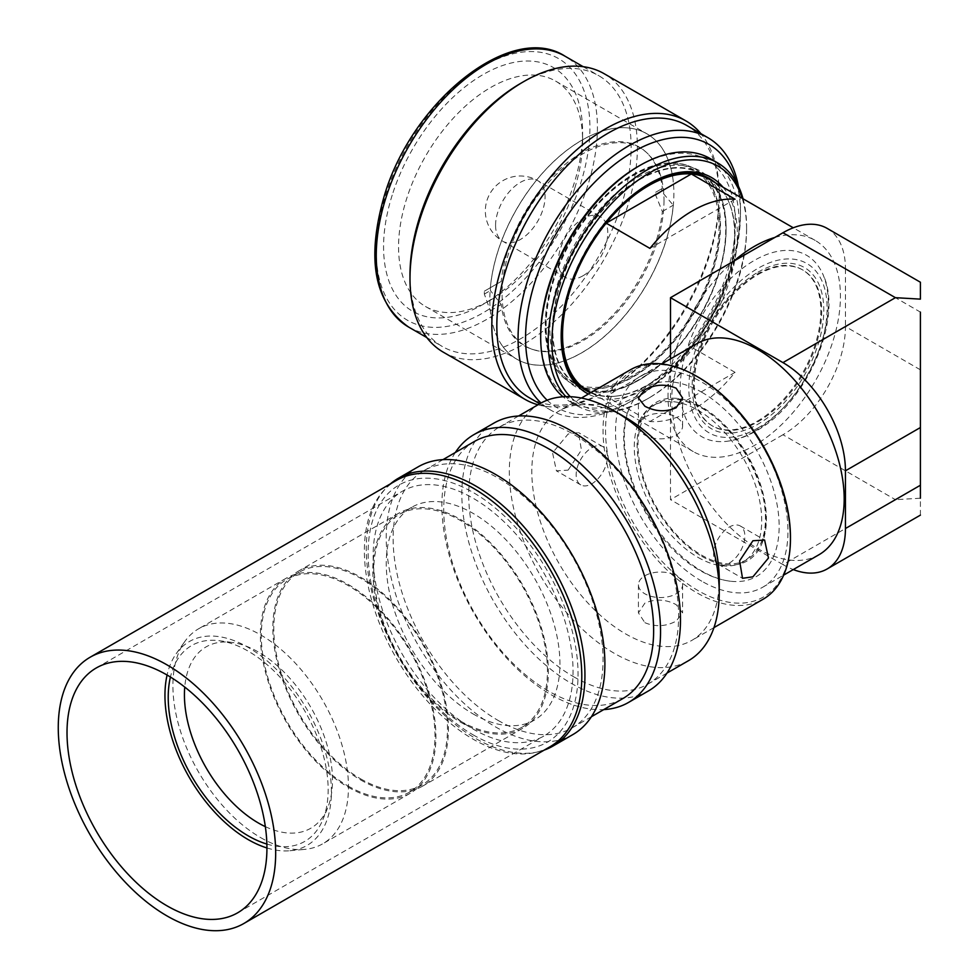 <?xml version="1.0" encoding="UTF-8"?>
<svg xmlns="http://www.w3.org/2000/svg" width="979" height="979" viewBox="0 0 979 979"><rect width="100%" height="100%" fill="white"/><g stroke="black" fill="none" stroke-linecap="round" stroke-linejoin="round"><path stroke-width="0.73" stroke-dasharray="4.89 3.67" d="M701.747 392.236A109.477 63.207 60 0 1 777.767 508.652A109.477 63.207 60 0 1 730.456 581.232A109.477 63.207 60 0 1 701.747 571.026A109.477 63.207 60 0 1 629.852 406.97A109.477 63.207 60 0 1 701.747 392.236M701.747 556.28A91.426 52.78 -120 0 0 761.784 543.981A91.426 52.78 -120 0 0 701.747 406.983A91.426 52.78 -120 0 0 677.774 398.465A91.426 52.78 -120 0 0 638.259 459.078A91.426 52.78 -120 0 0 701.747 556.28M701.747 408.047A90.117 52.034 60 0 1 760.622 487.469A90.117 52.034 60 0 1 746.806 559.682A90.117 52.034 60 0 1 701.747 555.215A90.117 52.034 60 0 1 642.873 475.806A90.117 52.034 60 0 1 656.689 403.593A90.117 52.034 60 0 1 701.747 408.047M698.003 557.381A90.117 52.034 -120 0 0 743.061 561.848A90.117 52.034 -120 0 0 756.865 489.635A90.117 52.034 -120 0 0 698.003 410.213A90.117 52.034 -120 0 0 652.932 405.747A90.117 52.034 -120 0 0 639.128 477.96A90.117 52.034 -120 0 0 698.003 557.381M467.742 725.818A141.368 81.612 60 0 1 379.754 601.057A141.368 81.612 60 0 1 402.406 491.225A141.368 81.612 60 0 1 478.437 501.481A141.368 81.612 60 0 1 566.437 626.23A141.368 81.612 60 0 1 543.773 736.073A141.368 81.612 60 0 1 467.742 725.818M549.953 746.781A153.727 88.759 60 0 1 467.277 735.633A153.727 88.759 60 0 1 371.579 599.956A153.727 88.759 60 0 1 396.226 480.505M630.488 369.744A132.532 76.509 -120 0 0 610.174 475.941A132.532 76.509 -120 0 0 696.742 592.723A132.532 76.509 -120 0 0 763.008 599.295M625.532 417.433A132.532 76.509 -120 0 0 559.266 410.862A132.532 76.509 -120 0 0 538.952 517.059A132.532 76.509 -120 0 0 625.532 633.841A132.532 76.509 -120 0 0 691.786 640.413A132.532 76.509 -120 0 0 719.235 579.739M644.892 622.668C655.294 627.111 665.708 626.597 676.134 621.151L682.596 612.891L676.134 604.63C665.708 599.185 655.294 598.683 644.892 603.113L638.43 612.891L644.892 622.668M266.924 847.949A117.7 67.955 -120 0 0 289.906 850.739A117.7 67.955 -120 0 0 328.565 764.954A117.7 67.955 -120 0 0 248.189 647.388A117.7 67.955 -120 0 0 176.171 653.739A117.7 67.955 -120 0 0 167.091 675.033M260.683 837.632A124.137 71.663 -120 0 0 304.677 849.38A124.137 71.663 -120 0 0 322.752 843.788A124.137 71.663 -120 0 0 341.769 744.309A124.137 71.663 -120 0 0 260.683 634.918A124.137 71.663 -120 0 0 198.615 628.775A124.137 71.663 -120 0 0 184.725 641.624A124.137 71.663 -120 0 0 184.627 742.988A124.137 71.663 -120 0 0 260.683 837.632M348.145 787.14A124.137 71.663 -120 0 0 410.213 793.284A124.137 71.663 -120 0 0 429.243 693.817A124.137 71.663 -120 0 0 348.145 584.426A124.137 71.663 -120 0 0 286.076 578.283A124.137 71.663 -120 0 0 267.047 677.749A124.137 71.663 -120 0 0 348.145 787.14M360.639 778.843A122.803 70.904 -120 0 0 422.047 784.925A122.803 70.904 -120 0 0 440.868 686.512A122.803 70.904 -120 0 0 360.639 578.295A122.803 70.904 -120 0 0 299.231 572.213A122.803 70.904 -120 0 0 280.41 670.627A122.803 70.904 -120 0 0 360.639 778.843M348.145 786.051A122.803 70.904 -120 0 0 409.552 792.133A122.803 70.904 -120 0 0 428.374 693.732A122.803 70.904 -120 0 0 348.145 585.515A122.803 70.904 -120 0 0 286.737 579.433A122.803 70.904 -120 0 0 267.916 677.835A122.803 70.904 -120 0 0 348.145 786.051M460.595 722.208A124.137 71.663 -120 0 0 522.664 728.364A124.137 71.663 -120 0 0 541.693 628.897A124.137 71.663 -120 0 0 460.595 519.506A124.137 71.663 -120 0 0 398.526 513.351A124.137 71.663 -120 0 0 379.497 612.83A124.137 71.663 -120 0 0 460.595 722.208M360.639 779.92A124.137 71.663 -120 0 0 422.708 786.076A124.137 71.663 -120 0 0 441.737 686.597A124.137 71.663 -120 0 0 360.639 577.218A124.137 71.663 -120 0 0 298.571 571.063A124.137 71.663 -120 0 0 279.541 670.542A124.137 71.663 -120 0 0 360.639 779.92M473.09 713.924A122.803 70.904 -120 0 0 534.497 720.006A122.803 70.904 -120 0 0 553.319 621.592A122.803 70.904 -120 0 0 473.09 513.375A122.803 70.904 -120 0 0 411.682 507.293A122.803 70.904 -120 0 0 392.86 605.695A122.803 70.904 -120 0 0 473.09 713.924M460.595 721.131A122.803 70.904 -120 0 0 522.003 727.213A122.803 70.904 -120 0 0 540.824 628.812A122.803 70.904 -120 0 0 460.595 520.583A122.803 70.904 -120 0 0 399.187 514.501A122.803 70.904 -120 0 0 380.366 612.915A122.803 70.904 -120 0 0 460.595 721.131M473.09 734.837A148.429 85.699 -120 0 0 578.051 674.237A148.429 85.699 -120 0 0 473.09 492.449A148.429 85.699 -120 0 0 368.141 553.049A148.429 85.699 -120 0 0 473.09 734.837M390.499 483.822A154.609 89.273 -120 0 0 376.988 609.721A154.609 89.273 -120 0 0 475.61 738.435A154.609 89.273 -120 0 0 544.226 750.085M418.253 466.775A154.609 89.273 -120 0 0 394.549 590.667A154.609 89.273 -120 0 0 495.558 726.92A154.609 89.273 -120 0 0 572.862 734.58M498.078 720.409A148.429 85.699 -120 0 0 572.299 727.764A148.429 85.699 -120 0 0 595.048 608.828A148.429 85.699 -120 0 0 498.078 478.021A148.429 85.699 -120 0 0 423.87 470.679A148.429 85.699 -120 0 0 401.109 589.615A148.429 85.699 -120 0 0 498.078 720.409M474.472 441.456A148.429 85.699 -120 0 0 451.723 560.392A148.429 85.699 -120 0 0 548.681 691.198A148.429 85.699 -120 0 0 622.901 698.541M455.345 452.494A154.609 89.273 -120 0 0 551.214 694.784A154.609 89.273 -120 0 0 603.774 709.591M493.844 423.136A154.609 89.273 -120 0 0 470.14 547.028A154.609 89.273 -120 0 0 571.149 683.281A154.609 89.273 -120 0 0 648.453 690.929M573.67 676.77A148.429 85.699 -120 0 0 647.89 684.113A148.429 85.699 -120 0 0 670.639 565.177A148.429 85.699 -120 0 0 573.67 434.382A148.429 85.699 -120 0 0 499.461 427.028A148.429 85.699 -120 0 0 476.712 545.964A148.429 85.699 -120 0 0 573.67 676.77M540.065 403.581A148.429 85.699 -120 0 0 517.316 522.529A148.429 85.699 -120 0 0 614.286 653.323A148.429 85.699 -120 0 0 688.494 660.678M698.003 377.037A130.758 75.493 -120 0 0 605.536 430.417A130.758 75.493 -120 0 0 698.003 590.557A130.758 75.493 -120 0 0 790.457 537.177M266.863 844.057A113.087 65.287 -120 0 0 322.886 819.57A113.087 65.287 -120 0 0 248.189 651.157A113.087 65.287 -120 0 0 219.651 640.755A113.087 65.287 -120 0 0 170.432 677.027M265.333 826.643A104.692 60.441 -120 0 0 327.622 807.993A104.692 60.441 -120 0 0 258.468 652.075A104.692 60.441 -120 0 0 232.047 642.444A104.692 60.441 -120 0 0 184.75 687.074M729.233 563.145A22.089 12.751 120 0 0 743.661 543.688A22.089 12.751 120 0 0 740.283 525.98A22.089 12.751 120 0 0 729.233 527.081A22.089 12.751 120 0 0 714.805 546.539A22.089 12.751 120 0 0 718.194 564.247A22.089 12.751 120 0 0 729.233 563.145M644.892 575.774A22.089 12.751 180 0 1 668.963 573.009A22.089 12.751 180 0 1 682.596 584.793A22.089 12.751 180 0 1 676.134 593.812A22.089 12.751 180 0 1 652.063 596.578A22.089 12.751 180 0 1 638.43 584.793A22.089 12.751 180 0 1 644.892 575.774M568.114 470.128L581.416 450.022L578.503 432.583L568.114 434.052L552.572 452.861L556.415 470.838L568.114 470.128M591.793 447.733A22.089 12.751 -60 0 1 602.831 446.632A22.089 12.751 -60 0 1 606.221 464.327A22.089 12.751 -60 0 1 591.793 483.797A22.089 12.751 -60 0 1 580.743 484.886A22.089 12.751 -60 0 1 577.365 467.191A22.089 12.751 -60 0 1 591.793 447.733M676.134 435.104A22.089 12.751 0 0 0 682.596 426.085A22.089 12.751 0 0 0 668.963 414.301A22.089 12.751 0 0 0 644.892 417.066A22.089 12.751 0 0 0 638.43 426.085A22.089 12.751 0 0 0 652.063 437.87A22.089 12.751 0 0 0 676.134 435.104M701.747 581.183A121.922 70.39 60 0 1 622.093 473.738A121.922 70.39 60 0 1 640.78 376.046A121.922 70.39 60 0 1 701.747 382.079A121.922 70.39 60 0 1 781.401 489.524A121.922 70.39 60 0 1 762.702 587.229A121.922 70.39 60 0 1 701.747 581.183M818.933 554.763A121.922 70.39 60 0 1 757.966 548.717A121.922 70.39 60 0 1 678.325 441.284A121.922 70.39 60 0 1 697.011 343.58M757.966 428.007A97.778 56.452 120 0 0 827.108 308.263A97.778 56.452 120 0 0 757.966 268.344A97.778 56.452 120 0 0 688.837 388.1A97.778 56.452 120 0 0 757.966 428.007M754.222 431.543A104.753 60.478 120 0 0 822.617 273.704A104.753 60.478 120 0 0 754.222 260.487A104.753 60.478 120 0 0 681.58 371.225A104.753 60.478 120 0 0 725.806 441.407A104.753 60.478 120 0 0 754.222 431.543M920.407 515.125L920.407 498.213L895.418 499.669L782.955 564.589A88.355 51.006 -120 0 0 793.296 569.57M920.407 498.213L920.407 369.817L845.44 326.533A88.355 51.006 -60 0 1 782.955 434.749L895.418 499.669M827.133 228.376A88.355 51.006 -60 0 1 845.44 268.821L920.407 312.105L920.407 369.817M670.505 358.877L670.505 499.669L782.955 434.749M782.955 564.589L670.505 499.669M845.44 268.821L845.44 326.533M757.159 421.288A90.117 52.034 120 0 0 816.021 341.879A90.117 52.034 120 0 0 802.217 269.666A90.117 52.034 120 0 0 757.159 274.12A90.117 52.034 120 0 0 698.284 353.541A90.117 52.034 120 0 0 712.1 425.755A90.117 52.034 120 0 0 757.159 421.288M757.966 272.186A93.066 53.735 -60 0 1 823.78 310.184A93.066 53.735 -60 0 1 757.966 424.164A93.066 53.735 -60 0 1 692.165 386.167A93.066 53.735 -60 0 1 757.966 272.186M757.966 274.597A90.117 52.034 -60 0 1 803.025 270.131A90.117 52.034 -60 0 1 816.841 342.344A90.117 52.034 -60 0 1 757.966 421.765A90.117 52.034 -60 0 1 712.908 426.22A90.117 52.034 -60 0 1 699.104 354.006A90.117 52.034 -60 0 1 757.966 274.597M726.112 228.07A124.578 71.92 -60 0 1 638.027 380.635A124.578 71.92 -60 0 1 549.929 329.788A124.578 71.92 -60 0 1 638.027 177.211A124.578 71.92 -60 0 1 726.112 228.07L726.112 229.514A122.803 70.904 120 0 0 639.275 179.377A122.803 70.904 120 0 0 552.437 329.788A122.803 70.904 120 0 0 639.275 379.925A122.803 70.904 120 0 0 726.112 229.514M638.027 166.54A137.647 79.47 -60 0 1 735.351 222.735A137.647 79.47 -60 0 1 638.027 391.319A137.647 79.47 -60 0 1 540.689 335.124M710.044 158.5A140.303 81 -60 0 1 739.108 222.735A140.303 81 -60 0 1 677.86 363.919A140.303 81 -60 0 1 569.741 401.512A140.303 81 -60 0 1 562.998 396.776M723.004 187.209A124.578 71.92 -60 0 1 737.358 234.556A124.578 71.92 -60 0 1 683.868 358.987A124.578 71.92 -60 0 1 588.367 394.072M561.187 335.467A122.62 70.794 -60 0 1 561.175 334.683L561.175 336.274M715.368 182.792A122.62 70.794 -60 0 1 727.287 198.566A122.62 70.794 -60 0 1 734.593 234.556A122.62 70.794 -60 0 1 613.062 396.409A122.62 70.794 -60 0 1 590.521 392.812M742.18 198.272A137.647 79.47 -60 0 1 746.598 229.221L746.598 227.055A140.303 81 -60 0 1 647.388 398.894A140.303 81 -60 0 1 577.243 405.844A140.303 81 -60 0 1 565.838 396.654M743.061 198.786A140.303 81 -60 0 1 746.598 227.055M552.805 329.568A122.277 70.598 -60 0 1 606.185 206.508A122.277 70.598 -60 0 1 700.413 173.748A122.277 70.598 -60 0 1 725.733 229.722A122.277 70.598 -60 0 1 672.365 352.783A122.277 70.598 -60 0 1 578.136 385.542A122.277 70.598 -60 0 1 552.805 329.568M546.135 325.713A122.277 70.598 -60 0 1 599.515 202.653A122.277 70.598 -60 0 1 693.732 169.893A122.277 70.598 -60 0 1 719.063 225.88A122.277 70.598 -60 0 1 665.683 348.928A122.277 70.598 -60 0 1 571.455 381.688A122.277 70.598 -60 0 1 546.135 325.713M561.175 334.683A122.62 70.794 -60 0 1 647.878 184.505A122.62 70.794 -60 0 1 648.575 184.113M709.726 179.536A121.922 70.39 -60 0 1 729.306 203.106A121.922 70.39 -60 0 1 734.984 235.352A121.922 70.39 -60 0 1 691.333 347.117L606.197 396.275L649.921 421.521A121.922 70.39 120 0 0 735.07 372.363L649.921 421.521M774.83 237.456A121.922 70.39 -60 0 1 815.189 240.418A121.922 70.39 -60 0 1 840.435 296.233A121.922 70.39 -60 0 1 787.214 418.939A121.922 70.39 -60 0 1 693.267 451.6A121.922 70.39 -60 0 1 668.008 395.785A121.922 70.39 -60 0 1 733.614 261.246M583.043 275.748A34.987 20.204 -60 0 1 565.556 277.485A34.987 20.204 -60 0 1 560.184 249.449A34.987 20.204 -60 0 1 583.043 218.623A34.987 20.204 -60 0 1 600.543 216.885A34.987 20.204 -60 0 1 605.903 244.921A34.987 20.204 -60 0 1 583.043 275.748M661.767 188.751L655.673 192.263A116.868 67.478 -60 0 1 655.685 193.707A116.868 67.478 -60 0 1 655.673 195.151L662.355 211.501A114.8 66.278 -60 0 1 612.683 315.324A114.8 66.278 -60 0 1 531.597 349.111A114.8 66.278 -60 0 1 501.236 304.518L490.418 290.567A116.868 67.478 -60 0 1 490.406 289.123A116.868 67.478 -60 0 1 490.418 287.679L501.236 281.426A114.8 66.278 120 0 1 560.012 168.743A114.8 66.278 120 0 1 645.589 151.659A114.8 66.278 120 0 1 662.355 188.409L661.767 188.751A125.471 72.446 -60 0 1 661.767 190.195A125.471 72.446 -60 0 1 661.767 191.639L673.246 205.211A130.097 75.114 120 0 1 600.482 339.689A130.097 75.114 120 0 1 501.86 345.195L501.909 345.257A130.134 75.138 -60 0 1 489.843 299.623A130.134 75.138 -60 0 1 497.821 251.738A130.134 75.138 -60 0 1 627.404 127.882A130.134 75.138 -60 0 1 646.923 133.805A130.134 75.138 -60 0 1 673.87 193.377A130.134 75.138 -60 0 1 665.891 241.262A130.134 75.138 -60 0 1 516.79 359.195A130.134 75.138 -60 0 1 501.909 345.257M664.007 200.438A114.506 66.107 -60 0 1 618.41 310.869A114.506 66.107 -60 0 1 532.968 349.564A114.506 66.107 -60 0 1 502.08 293.933A114.506 66.107 -60 0 1 556.549 174.14A114.506 66.107 -60 0 1 646.666 152.626A114.506 66.107 -60 0 1 664.007 200.438M501.86 345.195A130.097 75.114 120 0 1 490.344 310.808L484.336 294.079A125.471 72.446 -60 0 1 484.324 292.635A125.471 72.446 -60 0 1 484.336 291.191L490.344 287.716A130.097 75.114 -60 0 1 627.331 127.87A130.097 75.114 -60 0 1 673.246 182.118M574.624 188.568A130.134 75.126 -60 0 1 490.589 300.051A130.134 75.126 -60 0 1 425.522 306.5A130.134 75.126 -60 0 1 406.542 199.043A130.134 75.126 -60 0 1 555.644 81.11A130.134 75.126 -60 0 1 582.603 140.682A130.134 75.126 -60 0 1 574.624 188.568M392.2 195.139A140.731 81.257 120 0 0 483.088 304.383A140.731 81.257 120 0 0 573.975 183.807A140.731 81.257 120 0 0 582.603 132.018A140.731 81.257 120 0 0 503.806 65.116A140.731 81.257 120 0 0 392.2 195.139M409.993 274.952A156.383 90.288 120 0 0 442.386 346.542A156.383 90.288 120 0 0 621.555 204.819A156.383 90.288 120 0 0 598.756 75.689A156.383 90.288 120 0 0 520.571 83.435M668.645 163.236A123.697 71.418 120 0 0 560.955 260.414A123.697 71.418 120 0 0 571.173 383.156A123.697 71.418 120 0 0 597.398 388.847A123.697 71.418 120 0 0 705.088 291.669A123.697 71.418 120 0 0 694.87 168.914A123.697 71.418 120 0 0 668.645 163.236M596.97 388.602A123.697 71.418 -60 0 1 570.757 382.911A123.697 71.418 -60 0 1 560.539 260.169A123.697 71.418 -60 0 1 668.229 162.991A123.697 71.418 -60 0 1 694.441 168.669A123.697 71.418 -60 0 1 704.66 291.424A123.697 71.418 -60 0 1 596.97 388.602M547.151 400.215A151.965 87.743 120 0 0 633.021 400.117A151.965 87.743 120 0 0 731.166 269.923A151.965 87.743 120 0 0 740.479 213.997A151.965 87.743 120 0 0 736.318 182.204M738.411 186.206A157.264 90.802 -60 0 1 740.479 209.677A157.264 90.802 -60 0 1 730.836 267.548A157.264 90.802 -60 0 1 629.277 402.283A157.264 90.802 -60 0 1 550.639 410.066A157.264 90.802 -60 0 1 541.081 403.018M529.406 397.804A157.264 90.802 120 0 0 608.032 390.021A157.264 90.802 120 0 0 709.591 255.286A157.264 90.802 120 0 0 719.235 197.415A157.264 90.802 120 0 0 686.671 125.422M537.997 404.78A160.801 92.834 120 0 0 605.536 391.465A160.801 92.834 120 0 0 709.383 253.696A160.801 92.834 120 0 0 719.235 194.527A160.801 92.834 120 0 0 700.927 133.658M443.291 352.171A160.801 92.834 120 0 0 627.539 206.447A160.801 92.834 120 0 0 604.092 73.67M655.673 192.263L662.355 188.409M490.344 287.716L501.236 281.426M484.336 291.191L490.418 287.679M484.336 294.079L490.418 290.567M490.344 310.808L501.236 304.518M662.355 211.501L673.246 205.211M655.673 195.151L661.767 191.639M746.598 229.221A137.647 79.47 -60 0 1 649.273 397.804A137.647 79.47 -60 0 1 570.28 396.703M735.07 199.226L649.921 248.385M735.07 372.363L691.333 347.117A121.922 70.39 -60 0 1 618.006 395.883A121.922 70.39 -60 0 1 606.197 396.275A121.922 70.39 -60 0 1 587.804 390.719M590.9 392.603A122.204 70.561 120 0 0 617.59 395.944A122.204 70.561 120 0 0 734.837 235.033A122.204 70.561 120 0 0 729.147 202.714A122.204 70.561 120 0 0 713.532 181.739M495.582 225.256A34.987 20.204 -60 0 1 520.326 182.4A34.987 20.204 -60 0 1 537.814 180.674A34.987 20.204 -60 0 1 545.058 196.693A34.987 20.204 -60 0 1 520.326 239.537A34.987 20.204 -60 0 1 502.827 241.275A34.987 20.204 -60 0 1 495.582 225.256M385.518 195.555A151.084 87.229 -60 0 1 526.604 51.691A151.084 87.229 -60 0 1 580.657 183.391A151.084 87.229 -60 0 1 439.571 327.255A151.084 87.229 -60 0 1 385.518 195.555M408.647 327.072A156.383 90.288 120 0 0 587.828 185.337A156.383 90.288 120 0 0 565.03 56.207M730.456 581.232C720.434 580.009 710.326 576.447 700.132 570.549C647.572 541.987 607.91 452.787 629.852 406.97M677.774 398.465L700.132 406.505C728.192 424.14 748.458 451.539 760.928 488.705C765.333 503.72 766.875 517.157 765.554 529.015L761.784 543.981M746.806 559.682L743.061 561.848M96.285 667.959L402.406 491.225M713.972 627.6L691.786 640.413M289.906 850.739L304.677 849.38M410.213 793.284L322.752 843.788M422.047 784.925L409.552 792.133M522.664 728.364L422.708 786.076M534.497 720.006L522.003 727.213M591.414 716.726L572.299 727.764M667.005 673.075L647.89 684.113M232.047 642.444L219.651 640.755M740.283 525.98L764.611 540.041M682.596 584.793L682.596 612.891M602.831 446.632L578.503 432.583M682.596 426.085L682.596 397.988M638.43 426.085L638.43 397.988M580.743 484.886L556.415 470.838M638.43 584.793L638.43 612.891M718.194 564.247L742.523 578.295M327.622 807.993L322.886 819.57M518.576 415.989L499.461 427.028M442.985 459.628L423.87 470.679M411.682 507.293L399.187 514.501M398.526 513.351L298.571 571.063M299.231 572.213L286.737 579.433M286.076 578.283L198.615 628.775M176.171 653.739L184.725 641.624M581.44 398.061L559.266 410.862M237.652 912.807L543.773 736.073M656.689 403.593L652.932 405.747M640.78 376.046L661.755 363.931M725.806 441.407C735.767 440.366 745.827 436.915 755.959 431.054C806.635 403.483 844.547 317.404 822.617 273.704M762.702 587.229L783.677 575.114M803.025 270.131L802.217 269.666M712.908 426.22L712.1 425.755M639.275 379.925L638.027 380.635M700.413 173.748L693.732 169.893M727.287 198.566L729.306 203.106M815.189 240.418L793.296 227.789M565.556 277.485L502.827 241.275A34.987 34.987 0 0 1 485.339 210.974A34.987 34.987 0 0 1 537.814 180.674L600.543 216.885M532.968 349.564L531.597 349.111M425.522 306.5L516.79 359.195M490.589 300.051L483.088 304.383M583.166 66.682L598.756 75.689M740.479 213.997L740.479 209.677M719.235 197.415L719.235 194.527M608.032 390.021L605.536 391.465M539.735 403.776L550.639 410.066M633.021 400.117L629.277 402.283M426.783 337.547L442.386 346.542M582.603 140.682L582.603 132.018M555.644 81.11L646.923 133.805M646.666 152.626L645.589 151.659M577.243 405.844L569.741 401.512M649.273 397.804L647.388 398.894M647.878 184.505L649.261 183.709M693.267 451.6L590.986 392.555M618.006 395.883L613.062 396.409M578.136 385.542L571.455 381.688"/><path stroke-width="1.47" d="M161.621 902.552A141.368 81.612 60 0 1 73.633 777.791A141.368 81.612 60 0 1 96.285 667.959A141.368 81.612 60 0 1 172.316 678.214A141.368 81.612 60 0 1 260.316 802.976A141.368 81.612 60 0 1 237.652 912.807A141.368 81.612 60 0 1 161.621 902.552M172.793 668.4A153.727 88.759 60 0 1 268.479 804.077A153.727 88.759 60 0 1 243.832 923.515A153.727 88.759 60 0 1 161.156 912.367A153.727 88.759 60 0 1 65.458 776.69A153.727 88.759 60 0 1 90.105 657.252A153.727 88.759 60 0 1 172.793 668.4M90.105 657.252L396.226 480.505A153.727 88.759 60 0 1 478.915 491.666A153.727 88.759 60 0 1 574.6 627.331A153.727 88.759 60 0 1 549.953 746.781L243.832 923.515M752.912 540.751L764.611 540.041L768.466 558.006L752.912 576.815L742.523 578.295L739.61 560.857L752.912 540.751M713.972 627.6L763.008 599.295A132.532 76.509 -120 0 0 790.457 538.621A132.532 76.509 -120 0 0 696.754 376.315A132.532 76.509 -120 0 0 696.742 376.315A132.532 76.509 -120 0 0 630.488 369.744L581.44 398.061M676.134 388.21L682.596 397.988L676.134 407.766C665.72 412.196 655.318 411.694 644.892 406.248L638.43 397.988L644.892 389.728C655.318 384.27 665.732 383.768 676.134 388.21M667.005 673.075L688.494 660.678A148.429 85.699 -120 0 0 719.235 592.723L719.235 579.739A132.532 76.509 -120 0 0 625.532 417.433L614.286 410.935A148.429 85.699 -120 0 0 540.065 403.581L518.576 415.989M167.091 675.033A117.7 67.955 -120 0 0 248.189 839.603A117.7 67.955 -120 0 0 266.924 847.949M544.226 750.085A154.609 89.273 -120 0 0 552.927 746.084A154.609 89.273 -120 0 0 576.619 622.191A154.609 89.273 -120 0 0 475.61 485.939A154.609 89.273 -120 0 0 398.306 478.29A154.609 89.273 -120 0 0 390.499 483.822M552.927 746.084L572.862 734.58A154.609 89.273 -120 0 0 596.566 610.676A154.609 89.273 -120 0 0 495.558 474.436A154.609 89.273 -120 0 0 418.253 466.775L398.306 478.29M591.414 716.726L622.901 698.541A148.429 85.699 -120 0 0 645.65 579.605A148.429 85.699 -120 0 0 548.681 448.81A148.429 85.699 -120 0 0 474.472 441.456L442.985 459.628M603.774 709.591A154.609 89.273 -120 0 0 628.518 702.445A154.609 89.273 -120 0 0 652.222 578.552A154.609 89.273 -120 0 0 551.214 442.3A154.609 89.273 -120 0 0 473.897 434.639A154.609 89.273 -120 0 0 455.345 452.494M628.518 702.445L648.453 690.929A154.609 89.273 -120 0 0 672.157 567.037A154.609 89.273 -120 0 0 571.149 430.784A154.609 89.273 -120 0 0 493.844 423.136L473.897 434.639M719.235 592.723A148.429 85.699 -120 0 0 614.286 410.935L625.532 417.433M790.457 538.621L790.457 537.177A130.758 75.493 -120 0 0 698.003 377.037L696.742 376.315L698.003 377.037M170.432 677.027A113.087 65.287 -120 0 0 248.189 835.833A113.087 65.287 -120 0 0 266.863 844.057M184.75 687.074A104.692 60.441 -120 0 0 258.468 823.045A104.692 60.441 -120 0 0 265.333 826.643M661.755 363.931L697.011 343.58A121.922 70.39 60 0 1 757.966 349.625A121.922 70.39 60 0 1 837.62 457.058A121.922 70.39 60 0 1 818.933 554.763L783.677 575.114M920.407 485.241L920.407 427.529L845.44 470.813L845.44 528.525L920.407 485.241L920.407 498.213M793.296 569.57A88.355 51.006 -120 0 0 827.133 568.97A88.355 51.006 -120 0 0 845.44 528.525M920.407 312.105L920.407 427.529M920.407 282.233L920.407 299.133L895.418 297.677L782.955 232.757A88.355 51.006 -60 0 1 827.133 228.376L920.407 282.233M845.44 470.813A88.355 51.006 -120 0 0 782.955 362.609L670.505 297.677L670.505 358.877M670.505 297.677L782.955 232.757M562.998 396.776A140.303 81 -60 0 1 540.689 337.29L540.689 335.124A137.647 79.47 -60 0 1 638.027 166.54L639.899 165.451A140.303 81 -60 0 1 710.044 158.5L717.546 162.832A140.303 81 -60 0 1 743.061 198.786M540.689 337.29A140.303 81 -60 0 1 639.899 165.451M588.367 394.072A124.578 71.92 -60 0 1 561.175 336.274A124.578 71.92 -60 0 1 649.261 183.709A124.578 71.92 -60 0 1 723.004 187.209M590.521 392.812A122.62 70.794 -60 0 1 561.187 335.467M570.28 396.703A137.647 79.47 -60 0 1 551.936 341.61A137.647 79.47 -60 0 1 634.588 182.779A137.647 79.47 -60 0 1 742.18 198.272M565.838 396.654A140.303 81 -60 0 1 548.179 341.61A140.303 81 -60 0 1 609.427 200.414A140.303 81 -60 0 1 717.546 162.832M648.575 184.113A122.62 70.794 -60 0 1 715.368 182.792M590.986 392.555L587.804 390.719A121.922 70.39 -60 0 1 562.546 334.904A121.922 70.39 -60 0 1 606.197 223.139A121.922 70.39 -60 0 1 691.333 173.981A121.922 70.39 -60 0 1 709.726 179.536L793.296 227.789M733.614 261.246A121.922 70.39 -60 0 1 774.83 237.456M735.07 199.226L691.333 173.981L606.197 223.139L649.921 248.385A121.922 70.39 -60 0 1 735.07 199.226M700.927 133.658A160.801 92.834 120 0 0 685.936 120.919L604.092 73.67A160.801 92.834 120 0 0 523.692 81.624L520.571 83.435A156.383 90.288 120 0 0 419.587 217.411A156.383 90.288 120 0 0 409.993 274.952L409.993 278.562A160.801 92.834 120 0 0 443.291 352.171L525.136 399.432A160.801 92.834 120 0 0 537.997 404.78M736.318 182.204A151.965 87.743 120 0 0 640.547 147.915A151.965 87.743 120 0 0 534.889 282.16A151.965 87.743 120 0 0 547.151 400.215M541.081 403.018A157.264 90.802 -60 0 1 527.718 280.202A157.264 90.802 -60 0 1 707.903 137.684A157.264 90.802 -60 0 1 738.411 186.206M707.903 137.684L686.671 125.422A157.264 90.802 120 0 0 506.473 267.94A157.264 90.802 120 0 0 529.406 397.804L539.735 403.776M685.936 120.919A160.801 92.834 120 0 0 501.689 266.643A160.801 92.834 120 0 0 525.136 399.432M523.692 81.624A160.801 92.834 120 0 0 419.856 219.394A160.801 92.834 120 0 0 409.993 278.562M782.955 362.609L895.418 297.677M713.532 181.739A122.204 70.561 120 0 0 618.079 209.004A122.204 70.561 120 0 0 562.007 334.818A122.204 70.561 120 0 0 590.9 392.603M408.647 327.072C374.259 302.829 366.109 259.178 384.209 196.13C411.914 100.861 511.527 21.244 565.03 56.207A156.383 90.288 120 0 0 385.848 197.942A156.383 90.288 120 0 0 408.647 327.072L426.783 337.547M827.133 568.97L920.407 515.125M565.03 56.207L583.166 66.682"/></g></svg>
